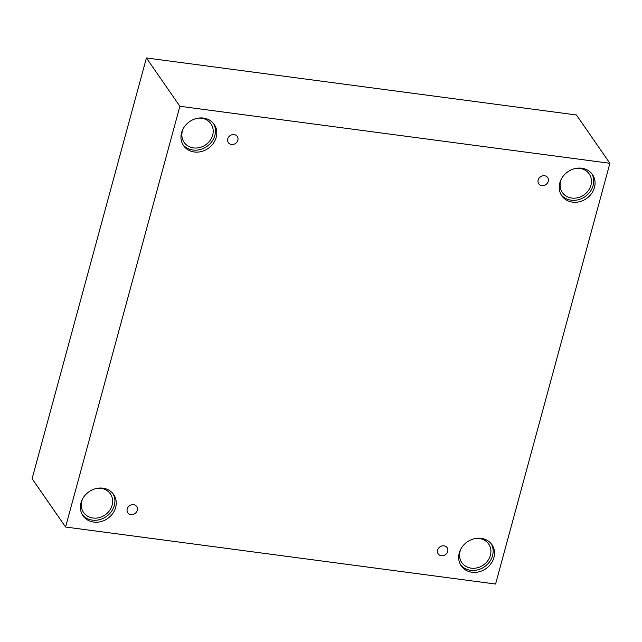 <?xml version="1.0" encoding="UTF-8"?>
<svg xmlns="http://www.w3.org/2000/svg" width="642" height="642" viewBox="0 0 642 642"><rect width="100%" height="100%" fill="white"/><g stroke="black" fill="none" stroke-linecap="round" stroke-linejoin="round"><path stroke-width="0.96" d="M609.9 163.293L576.428 114.974L146.416 57.965L32.1 478.707L65.572 527.026L495.584 584.035L609.9 163.293L179.888 106.275L146.416 57.965M130.912 514.579A5.441 4.759 -34.7 0 1 127.782 512.733A5.441 4.759 -34.7 0 1 129.548 505.719A5.441 4.759 -34.7 0 1 136.73 506.53A5.441 4.759 -34.7 0 1 136.441 512.099A5.441 4.759 -34.7 0 1 130.912 514.579M179.888 106.275L65.572 527.026M441.319 555.731A5.441 4.759 -34.7 0 1 438.189 553.885A5.441 4.759 -34.7 0 1 439.947 546.88A5.441 4.759 -34.7 0 1 447.129 547.69A5.441 4.759 -34.7 0 1 446.84 553.26A5.441 4.759 -34.7 0 1 441.319 555.731M541.872 185.626A5.441 4.759 -34.7 0 1 538.742 183.781A5.441 4.759 -34.7 0 1 540.508 176.775A5.441 4.759 -34.7 0 1 547.682 177.585A5.441 4.759 -34.7 0 1 547.401 183.155A5.441 4.759 -34.7 0 1 541.872 185.626M231.473 144.474A5.441 4.759 -34.7 0 1 228.343 142.62A5.441 4.759 -34.7 0 1 230.101 135.614A5.441 4.759 -34.7 0 1 237.283 136.425A5.441 4.759 -34.7 0 1 236.994 141.994A5.441 4.759 -34.7 0 1 231.473 144.474M471.982 572.239A18.65 16.315 -34.7 0 1 461.253 565.907A18.65 16.315 -34.7 0 1 467.296 541.88A18.65 16.315 -34.7 0 1 491.916 544.665A18.65 16.315 -34.7 0 1 490.937 563.756A18.65 16.315 -34.7 0 1 471.982 572.239M93.724 522.082A18.65 16.315 -34.7 0 1 82.995 515.759A18.65 16.315 -34.7 0 1 89.037 491.724A18.65 16.315 -34.7 0 1 113.658 494.509A18.65 16.315 -34.7 0 1 112.679 513.6A18.65 16.315 -34.7 0 1 93.724 522.082M194.277 151.977A18.65 16.315 -34.7 0 1 183.556 145.646A18.65 16.315 -34.7 0 1 189.599 121.619A18.65 16.315 -34.7 0 1 214.219 124.404A18.65 16.315 -34.7 0 1 213.232 143.495A18.65 16.315 -34.7 0 1 194.277 151.977M572.536 202.134A18.65 16.315 -34.7 0 1 561.806 195.802A18.65 16.315 -34.7 0 1 567.849 171.775A18.65 16.315 -34.7 0 1 592.47 174.56A18.65 16.315 -34.7 0 1 591.491 193.651A18.65 16.315 -34.7 0 1 572.536 202.134M576.315 168.324A16.323 14.276 -34.7 0 1 589.204 173.934A16.323 14.276 -34.7 0 1 583.915 194.959A16.323 14.276 -34.7 0 1 562.376 192.52A16.323 14.276 -34.7 0 1 560.635 181.221A16.323 14.276 -34.7 0 1 561.646 178.484M561.172 194.799A18.65 16.315 145.3 0 0 571.187 200.184A18.65 16.315 145.3 0 0 589.733 192.231A18.65 16.315 145.3 0 0 591.755 173.613M198.065 118.168A16.323 14.276 -34.7 0 1 210.945 123.786A16.323 14.276 -34.7 0 1 205.665 144.811A16.323 14.276 -34.7 0 1 184.118 142.372A16.323 14.276 -34.7 0 1 182.376 131.064A16.323 14.276 -34.7 0 1 183.395 128.336M182.922 144.643A18.65 16.315 145.3 0 0 192.929 150.027A18.65 16.315 145.3 0 0 211.483 142.083A18.65 16.315 145.3 0 0 213.497 123.457M97.504 488.273A16.323 14.276 -34.7 0 1 110.392 493.891A16.323 14.276 -34.7 0 1 105.103 514.916A16.323 14.276 -34.7 0 1 83.564 512.476A16.323 14.276 -34.7 0 1 81.815 501.169A16.323 14.276 -34.7 0 1 82.834 498.441M82.361 514.748A18.65 16.315 145.3 0 0 92.376 520.132A18.65 16.315 145.3 0 0 110.922 512.188A18.65 16.315 145.3 0 0 112.944 493.562M475.762 538.429A16.323 14.276 -34.7 0 1 488.65 544.039A16.323 14.276 -34.7 0 1 483.362 565.064A16.323 14.276 -34.7 0 1 461.823 562.625A16.323 14.276 -34.7 0 1 460.073 551.326A16.323 14.276 -34.7 0 1 461.092 548.589M460.619 564.904A18.65 16.315 145.3 0 0 470.626 570.289A18.65 16.315 145.3 0 0 489.18 562.336A18.65 16.315 145.3 0 0 491.202 543.718"/></g></svg>
